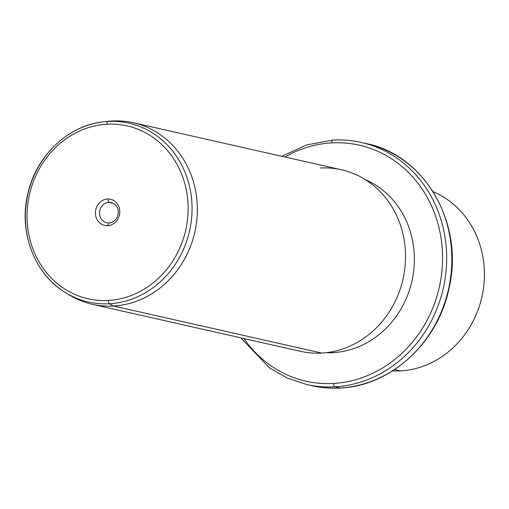 <?xml version="1.0" encoding="UTF-8"?>
<svg xmlns="http://www.w3.org/2000/svg" width="509" height="509" viewBox="0 0 509 509"><rect width="100%" height="100%" fill="white"/><g stroke="black" fill="none" stroke-linecap="round" stroke-linejoin="round"><path stroke-width="0.76" d="M400.602 370.889A93.064 84.138 -77.3 0 0 482.786 292.554A93.064 84.138 -77.3 0 0 433.038 191.658A93.064 84.138 102.7 0 1 482.786 292.554A93.064 84.138 102.7 0 1 400.602 370.889L394.672 369.547L400.602 370.889A93.064 84.138 102.7 0 1 392.534 370.927M240.802 337.842L269.503 367.912L287.261 378.072L306.545 384.499A124.081 112.184 -77.3 0 0 334.916 386.827A124.081 112.184 102.7 0 1 306.545 384.499L311.712 385.669A124.081 112.184 -77.3 0 0 340.088 387.998A3.105 1.285 86.7 0 0 340.235 388.011A3.105 1.285 -93.3 0 1 340.088 387.998A124.081 112.184 -77.3 0 0 451.063 273.829A124.081 112.184 -77.3 0 0 366.404 143.602A124.081 112.184 102.7 0 1 451.063 273.829A124.081 112.184 102.7 0 1 340.088 387.998A124.081 112.184 102.7 0 1 311.712 385.669C321.084 387.782 330.589 388.558 340.235 388.011C391.217 386.026 438.777 341.889 449.275 287.114C464.03 223.457 424.754 155.13 366.404 143.602L361.231 142.437A124.081 112.184 -77.3 0 0 332.861 140.109A3.105 1.285 86.7 0 0 332.708 140.096A3.105 1.285 86.7 0 0 331.594 142.895A120.983 109.378 -77.3 0 0 284.932 157.001A120.983 109.378 102.7 0 1 331.594 142.895A3.105 1.285 -93.3 0 1 332.708 140.096A3.105 1.285 -93.3 0 1 332.861 140.109A124.081 112.184 102.7 0 1 361.231 142.437A124.081 112.184 102.7 0 1 445.89 272.659A124.081 112.184 102.7 0 1 334.916 386.827L340.088 387.998L334.916 386.827A124.081 112.184 -77.3 0 0 445.89 272.659A124.081 112.184 -77.3 0 0 361.231 142.437C351.865 140.325 342.353 139.542 332.708 140.096L306.507 144.97L281.821 156.295M243.913 338.549A120.983 109.378 -77.3 0 0 333.592 383.455A3.105 1.285 86.7 0 0 334.916 386.827A3.105 1.285 -93.3 0 1 333.592 383.455A120.983 109.378 -77.3 0 0 442.556 256.854A120.983 109.378 -77.3 0 0 331.594 142.895A120.983 109.378 102.7 0 1 442.556 256.854A120.983 109.378 102.7 0 1 333.592 383.455A120.983 109.378 102.7 0 1 243.913 338.549M333.338 352.61A89.959 81.332 -77.3 0 0 412.716 277.246A89.959 81.332 -77.3 0 0 365.297 179.613A89.959 81.332 102.7 0 1 412.716 277.246A89.959 81.332 102.7 0 1 333.338 352.61L330.729 352.024L333.338 352.61A89.959 81.332 102.7 0 1 326.193 352.68A89.959 81.332 -77.3 0 0 333.338 352.61M133.275 122.739A93.064 84.138 -77.3 0 0 111.999 120.989A93.064 84.138 102.7 0 1 197.352 208.652A93.064 84.138 102.7 0 1 113.539 306.03A93.064 84.138 102.7 0 1 68.785 294.666A93.064 84.138 102.7 0 1 67.086 293.585A93.064 84.138 -77.3 0 0 92.256 304.287A93.064 84.138 -77.3 0 0 113.539 306.03L321.726 353.068L113.539 306.03A93.064 84.138 -77.3 0 0 196.773 220.403A93.064 84.138 -77.3 0 0 133.275 122.739L341.463 169.771A93.064 84.138 102.7 0 1 404.96 267.441A93.064 84.138 102.7 0 1 321.726 353.068A93.064 84.138 -77.3 0 0 405.546 255.683A93.064 84.138 -77.3 0 0 320.186 168.027M103.957 121.766A91.696 82.897 102.7 0 1 107.946 121.435A3.105 1.285 86.7 0 0 106.858 124.234A88.623 80.123 -77.3 0 0 27.041 216.974A88.623 80.123 -77.3 0 0 108.328 300.45A3.105 1.285 86.7 0 0 109.467 303.752A3.105 1.285 -93.3 0 1 108.328 300.45A88.623 80.123 -77.3 0 0 188.145 207.71A88.623 80.123 -77.3 0 0 106.858 124.234A3.105 1.285 -93.3 0 1 107.946 121.435A91.696 82.897 102.7 0 1 192.052 207.806A91.696 82.897 102.7 0 1 109.467 303.752A91.696 82.897 102.7 0 1 65.375 292.554C34.046 273.893 18.139 230.94 28.122 192.529C36.775 155.086 68.804 125.087 103.957 121.766L107.946 121.327A93.064 84.138 102.7 0 1 111.999 120.989L107.946 121.435A91.696 82.897 -77.3 0 0 103.957 121.766A91.696 82.897 -77.3 0 0 27.849 194.323A91.696 82.897 -77.3 0 0 65.375 292.554A91.696 82.897 -77.3 0 0 109.467 303.752L113.539 306.03L109.467 303.752A91.696 82.897 -77.3 0 0 192.052 207.806A91.696 82.897 -77.3 0 0 107.946 121.435L111.999 120.989A93.064 84.138 -77.3 0 0 105.948 121.575M321.726 353.068A93.064 84.138 102.7 0 1 300.45 351.318L92.256 304.287M108.328 300.45A88.623 80.123 102.7 0 1 27.041 216.974A88.623 80.123 102.7 0 1 106.858 124.234A88.623 80.123 102.7 0 1 188.145 207.71A88.623 80.123 102.7 0 1 108.328 300.45M107.482 199.006A13.412 12.127 -77.3 0 0 95.406 213.042A13.412 12.127 -77.3 0 0 107.704 225.678A13.412 12.127 -77.3 0 0 119.787 211.642A13.412 12.127 -77.3 0 0 107.482 199.006L108.799 202.385A10.307 9.321 -77.3 0 0 99.516 213.176A10.307 9.321 -77.3 0 0 108.971 222.885L107.704 225.678A13.412 12.127 102.7 0 1 95.406 213.042A13.412 12.127 102.7 0 1 107.482 199.006A13.412 12.127 102.7 0 1 119.787 211.642A13.412 12.127 102.7 0 1 107.704 225.678L108.971 222.885A10.307 9.321 -77.3 0 0 118.26 212.094A10.307 9.321 -77.3 0 0 108.799 202.385L107.482 199.006M108.799 202.385L113.373 203.415L108.799 202.385A10.307 9.321 102.7 0 1 111.159 202.576A10.307 9.321 102.7 0 1 118.196 213.398A10.307 9.321 102.7 0 1 108.971 222.885A10.307 9.321 102.7 0 1 106.616 222.688A10.307 9.321 102.7 0 1 99.579 211.871A10.307 9.321 102.7 0 1 108.799 202.385M65.375 292.554L68.785 294.666"/></g></svg>
